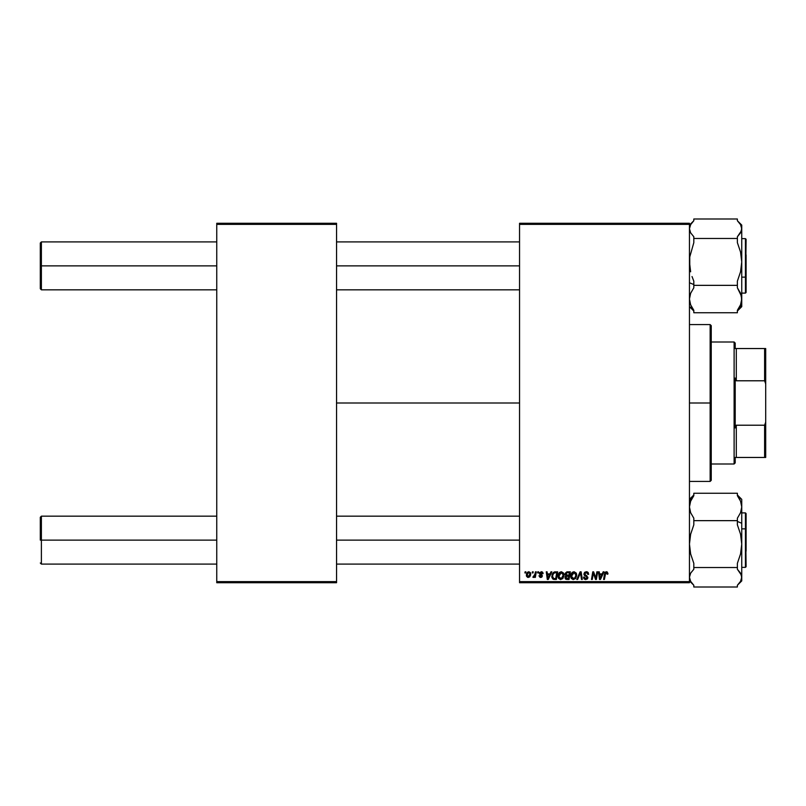 <?xml version="1.0" encoding="UTF-8"?>
<svg xmlns="http://www.w3.org/2000/svg" width="806" height="806" viewBox="0 0 806 806"><rect width="100%" height="100%" fill="white"/><g stroke="black" fill="none" stroke-linecap="round" stroke-linejoin="round"><path stroke-width="1.21" d="M336.555 403L519.548 403L336.555 403M519.548 582.718L689.452 582.718L689.452 581.63L519.548 581.63L519.548 224.37L689.452 224.37L689.452 581.63L689.452 223.282L519.548 223.282L689.452 223.282L689.452 224.37L519.548 224.37L519.548 223.282L519.548 581.63L689.452 581.63L689.452 582.718L519.548 582.718L519.548 581.63L519.548 582.718M537.763 571.827L537.582 572.915L538.388 572.915L538.559 571.827L537.763 571.827L538.559 571.827L537.763 571.827L537.582 572.915L538.388 572.915L538.559 571.827L538.388 572.915L537.582 572.915L537.763 571.827M532.413 571.827L532.232 572.915L533.038 572.915L533.209 571.827L532.413 571.827L533.209 571.827L532.413 571.827L532.232 572.915L533.038 572.915L533.209 571.827L533.038 572.915L532.232 572.915L532.413 571.827M561.389 571.726L559.344 572.643L558.105 575.393L558.659 578.446L560.392 579.534L562.739 578.648L563.948 575.917L563.525 573.046L561.389 571.726C559.152 572.26 558.044 573.731 558.064 576.149L560.694 579.544L562.961 578.396L563.999 575.021L561.389 571.726M550.972 571.827L550.035 573.902L547.324 573.902L547.072 571.827L546.277 571.827L547.314 579.454L548.282 579.454L551.828 571.827L550.972 571.827L551.828 571.827L550.972 571.827L550.035 573.902L547.324 573.902L547.072 571.827L546.277 571.827L547.314 579.454L548.282 579.454L551.828 571.827L548.282 579.454L547.314 579.454L546.277 571.827L547.072 571.827M567.283 571.827L565.248 573.318L565.147 574.678L566.044 575.736L564.996 577.6L565.57 579.051L567.102 579.454L569.046 579.454L570.336 571.827L567.283 571.827L570.336 571.827L567.283 571.827L565.087 574.194L566.044 575.736L564.996 577.6L566.044 579.323L569.046 579.454L570.336 571.827L569.046 579.454L567.102 579.454M577.63 579.454L576.774 579.454L580.108 571.827L576.774 579.454L577.63 579.454L580.491 572.915L581.489 579.454L582.285 579.454L581.126 571.827L580.108 571.827L581.126 571.827L580.108 571.827L576.774 579.454L577.63 579.454L580.491 572.915L581.489 579.454L582.285 579.454L581.126 571.827L582.285 579.454L581.489 579.454M607.966 573.409L607.049 571.827L605.064 572.401L603.593 579.454L604.399 579.454L605.699 572.905L606.696 572.683L607.099 574.204L607.926 573.932L606.404 571.726L604.54 573.862L603.593 579.454L604.399 579.454L605.316 574.053L606.354 572.613L607.099 574.204L607.895 574.104L607.099 574.204L607.16 573.368M595.805 578.285L596.863 571.827L595.805 578.285L593.609 571.827L592.773 571.827L591.483 579.454L592.289 579.454L593.347 572.975L595.533 579.454L596.369 579.454L597.669 571.827L596.863 571.827L597.669 571.827L596.863 571.827L595.805 578.285L593.609 571.827L592.773 571.827L591.483 579.454L592.289 579.454L593.347 572.975L595.533 579.454L596.369 579.454L597.669 571.827L596.369 579.454L595.533 579.454M603.15 571.827L602.213 573.902L599.503 573.902L599.251 571.827L598.455 571.827L599.503 579.454L600.47 579.454L604.006 571.827L603.15 571.827L604.006 571.827L603.15 571.827L602.213 573.902L599.503 573.902L599.251 571.827L598.455 571.827L599.503 579.454L600.47 579.454L604.006 571.827L600.47 579.454L599.503 579.454L598.455 571.827L599.251 571.827M586.294 571.726L584.602 572.331L583.907 574.144L584.39 575.424L586.909 577.025L586.97 578.043L585.196 578.567L584.3 577.096L583.504 577.167L584.128 578.94L585.509 579.544L587.262 579.02L587.856 577.277L584.955 574.628L584.824 573.348L586.647 572.653L587.866 574.396L588.662 574.305L588.118 572.421L586.294 571.726L583.907 573.963L587.07 577.57L585.76 578.658L584.3 577.096L583.504 577.338L585.73 579.544L587.866 577.519L584.693 573.892L586.244 572.613L587.665 573.278L587.866 574.396L588.662 574.305L586.294 571.726M574.063 571.726L572.018 572.643L570.779 575.393L571.333 578.446L573.066 579.534L575.413 578.648L576.622 575.917L576.199 573.046L574.063 571.726C571.827 572.26 570.719 573.731 570.739 576.149L573.368 579.544L575.635 578.396L576.673 575.021L574.063 571.726M542.801 572.451L543.113 573.6L541.964 571.837L539.496 572.663L539.577 574.124L541.622 575.897L540.796 576.774L538.952 575.786L540.07 577.378L541.682 577.237L542.418 575.887L540.222 572.905L541.471 572.451L542.317 573.801L543.113 573.6L541.219 571.726L539.345 573.328L541.541 575.565L540.796 576.774L538.952 575.786L540.755 577.469L542.418 575.887L540.141 573.268L541.179 572.421L542.307 573.55M554.327 571.958L555.405 571.827L553.339 572.492L552.13 574.406L551.999 577.711L553.279 579.272L556.372 579.454L557.661 571.827L554.185 572.008L551.818 576.33L553.5 579.353L556.372 579.454L557.661 571.827L556.372 579.454L554.478 579.454M528.847 571.726L527.477 572.27L526.509 573.993L526.59 576.371L527.809 577.428L529.643 576.935L530.6 575.131L530.489 572.744L528.847 571.726L526.378 575.152L528.222 577.469L530.731 573.932L528.847 571.726M535.466 571.827L534.509 575.887L532.907 577.267L533.884 577.328L534.731 576.219L534.529 577.368L535.335 577.368L536.272 571.827L535.466 571.827L536.272 571.827L535.466 571.827L535.063 574.043L532.907 577.267L534.731 576.219L534.529 577.368L535.335 577.368L536.272 571.827L535.335 577.368L534.529 577.368M525.089 571.827L524.908 572.915L525.713 572.915L525.885 571.827L525.089 571.827L525.885 571.827L525.089 571.827L524.908 572.915L525.713 572.915L525.885 571.827L525.713 572.915L524.908 572.915L525.089 571.827M216.754 582.718L336.555 582.718L336.555 581.63L216.754 581.63L216.754 224.37L336.555 224.37L336.555 581.63L336.555 223.282L216.754 223.282L336.555 223.282L336.555 224.37L216.754 224.37L216.754 223.282L216.754 581.63L336.555 581.63L336.555 582.718L216.754 582.718L216.754 581.63L216.754 582.718M593.851 574.779L593.347 572.985M593.065 574.98L592.289 579.454L591.483 579.454L592.773 571.827L593.609 571.827L595.191 576.209M600.722 577.056L601.78 574.799L599.624 574.799L600.097 578.617L600.722 577.056L600.097 578.617L599.624 574.799L601.78 574.799L600.097 578.617L600.017 577.66M607.17 573.54L606.354 572.613L607.099 574.204L606.233 572.623M606.535 572.633L605.316 574.053L604.399 579.454L603.593 579.454L604.54 573.862M606.354 572.613L605.346 573.862M604.873 572.734L605.477 571.988M586.778 571.756L587.342 571.897M588.662 574.305L587.866 574.396M586.446 572.623L587.876 574.154L587.544 573.106M585.428 572.784L584.723 573.61M584.703 573.751L585.428 574.98M584.693 573.892L587.866 577.519M586.012 575.303L586.899 575.806M587.836 577.932L587.403 578.869M585.297 579.514L583.665 578.204M583.504 577.338L584.3 577.096M585.196 578.567L584.31 577.509M585.76 578.658L587.07 577.57L586.496 576.703M587.02 577.932L586.778 576.895L584.733 575.706M587.07 577.57L586.778 576.895L587.07 577.57M586.103 576.471L586.778 576.895M580.028 574.043L580.33 573.298M580.491 572.915L580.542 573.419M576.33 573.308L576.643 574.436M571.333 578.446L571.051 577.922M570.86 577.338L570.769 576.764M571.182 573.912L571.555 573.237M572.028 572.633L572.613 572.159M572.582 578.446L575.01 577.811L573.398 578.658L571.525 576.24L574.003 572.613L575.887 574.98L575.01 577.811L573.177 578.648L574.164 578.486M572.24 578.184L571.585 576.915M575.655 576.602L575.232 577.509M572.25 573.681L572.693 573.167M571.666 575.041L571.847 574.466M575.786 574.154L575.887 574.98M565.923 579.272L565.046 578.134M565.046 577.036L565.379 576.28M566.044 575.736L565.107 574.436M565.107 573.973L565.248 573.318M565.278 573.237L566.84 571.867M566.225 576.502L565.782 577.559L568.401 578.557L568.804 576.179L566.507 576.33L567.515 576.179L566.225 576.502L565.782 577.559L567.041 578.557L565.782 577.559L566.225 576.502L568.804 576.179L568.401 578.557L566.346 578.496L565.782 577.559L565.973 578.224M565.782 577.559L566.114 576.602M565.963 574.718L565.913 573.922L567.273 575.293L568.955 575.293L569.389 572.713L567.898 572.713L569.389 572.713L568.955 575.293L565.953 574.678M565.883 574.215L567.122 572.754M565.913 573.922L566.316 573.137M542.317 573.801L540.806 572.462M542.075 572.834L541.179 572.421L540.141 573.268L542.418 575.887L540.755 577.469M541.33 572.421L540.141 573.268L541.068 574.275L540.383 573.832M540.161 573.086L540.302 573.751M538.952 575.786L539.758 575.897M539.738 575.686L540.947 576.764M540.574 576.764L541.541 575.565L539.748 574.335L539.385 572.985M540.796 576.774L541.541 575.565L539.345 573.328L539.657 574.235M541.612 576.169L540.302 574.738M541.592 571.746L542.388 572.038M548.543 577.056L549.601 574.799L547.435 574.799L547.909 578.617L548.543 577.056L547.909 578.617L547.435 574.799L549.601 574.799L547.909 578.617L547.828 577.66M553.279 579.272L552.704 578.899M551.898 577.247L551.828 576.562M552.13 574.396L552.382 573.812M554.185 572.008L555.405 571.827L554.185 572.008M553.571 578.426L552.614 576.381C552.563 574.134 553.591 572.915 555.697 572.713L556.714 572.713L555.727 578.557L554.316 578.557M553.309 578.285L552.704 577.267M552.664 575.595L553.561 573.469L555.102 572.744M555.012 572.754L554.276 572.935M553.772 573.257L553.208 573.973M552.835 574.839L552.694 575.403M563.656 573.318L563.968 574.436M563.988 575.474L563.928 576.078M558.669 578.446L558.377 577.932M558.185 577.348L558.095 576.753M558.689 573.56L559.344 572.643M558.951 573.126L559.606 572.391M559.908 578.446L562.336 577.811L560.724 578.658L558.85 576.24L561.329 572.613L563.213 574.98L561.49 578.486M559.566 578.184L558.911 576.915M559.576 573.681L560.754 572.713M562.981 576.602L562.558 577.509M561.329 572.613L562.306 572.945L561.329 572.613M558.991 575.041L559.173 574.466M526.54 576.219L526.399 575.565M526.419 574.497L527.477 572.27M528.051 572.754L529.109 572.451L529.945 574.023L528.262 576.774L527.174 574.94L528.605 572.451M527.336 574.043L527.769 573.086M529.733 575.323L529.22 576.31M529.068 576.451L528.373 576.764M534.62 576.431L533.451 577.469L533.229 576.401L533.794 576.552M534.731 576.219L533.038 577.338M533.451 577.469L532.907 577.267L533.451 577.469M534.67 575.534L534.852 575.01M534.902 574.809L535.063 574.043M572.885 573.016L573.409 572.723M555.697 572.713L556.714 572.713L555.727 578.557L554.568 578.557M554.004 573.086L554.538 572.844M561.621 578.416L560.956 578.637M527.275 575.958L527.174 574.94M41.388 265.869L41.388 241.911L41.388 265.869L216.754 265.869L41.388 265.869L41.388 289.838L41.388 265.869L40.3 265.869L41.388 265.869M40.3 242.999L40.3 288.739L40.3 242.999L41.388 241.911L216.754 241.911M336.555 265.869L519.548 265.869L336.555 265.869M41.388 540.131L40.3 540.131L40.3 517.261L40.3 540.131L41.388 540.131L41.388 564.089L41.388 540.131L216.754 540.131L41.388 540.131L41.388 516.162L41.388 540.131M519.548 540.131L336.555 540.131L519.548 540.131M689.765 266.907L689.755 256.973L693.815 242.656L693.815 238.475L737.379 238.475L737.379 242.656L740.553 252.056L741.742 261.92L740.563 271.723L737.379 281.173L737.379 287.792L740.553 293.283L741.742 299.046L740.563 304.779L737.379 310.3L737.379 312.748L693.815 312.748L737.379 312.748L737.379 310.3L740.563 304.779L741.742 299.046L741.742 228.733L740.553 232.833L737.379 236.742L737.379 238.475L693.815 238.475L693.815 236.742L690.631 232.823L689.452 228.733L690.641 224.642L693.815 220.733L693.815 219L737.379 219L693.815 219L693.815 220.733L690.641 224.642L689.452 228.733L690.631 232.823L693.815 236.742L693.815 242.656L689.755 256.973L689.452 261.92L690.641 271.783L689.765 266.907M692.022 276.529L693.815 281.173L692.022 276.529M689.452 282.745L693.815 284.548L689.452 282.745M745.439 254.605L745.439 277.133L746.094 276.861L746.094 254.877M746.094 239.311L745.439 293.102L745.439 277.133L741.742 277.133L745.439 277.133L745.439 238.636L746.094 239.291M690.641 307.096L693.815 311.005L689.452 306.663L693.472 310.673M739.183 309.071L737.379 311.005L740.563 307.086L741.742 303.006M693.815 310.3L690.641 304.809L689.452 299.046L690.631 293.324L693.815 287.792L693.815 285.354L737.379 285.354L693.815 285.354L693.815 281.173L693.815 287.792L690.631 293.324L689.452 299.046L690.641 304.809L693.815 310.3L693.815 312.748L693.815 310.3M741.742 306.633L741.742 228.733L740.563 224.652L737.379 220.733L737.379 219L737.379 220.733L740.563 224.652L741.742 228.733L741.742 225.106M746.094 276.861L746.094 292.437L746.094 276.861M737.722 221.076L741.742 225.086L741.429 230.808L737.379 236.742L737.379 242.656L740.553 252.056L741.742 261.92L740.563 271.723L737.379 281.173L737.379 287.792L741.429 296.134L741.742 306.663L737.379 311.005M689.452 225.086L693.815 220.733M741.742 580.894L741.439 575.202L737.379 569.258L737.379 567.525L737.379 569.258L740.563 573.177L741.742 577.267L741.742 544.08L740.563 553.893L737.379 563.344L737.379 567.525L693.815 567.525L693.815 569.258L690.641 573.167L689.452 577.267L690.631 581.348L693.815 585.267L693.815 587L737.379 587L693.815 587L693.815 585.267L690.631 581.348L689.452 577.267L690.641 573.167L693.815 569.258L693.815 563.344L690.641 553.944L689.452 544.08L690.631 534.277L693.815 524.827L693.815 518.208L690.641 512.717L689.452 506.954L690.631 501.221L693.815 495.7L693.815 493.252L737.379 493.252L737.379 495.7L740.553 501.191L741.742 506.954L740.563 512.676L737.379 518.208L737.379 524.827L740.553 534.217L741.742 544.08L741.742 523.255L737.379 521.452L741.742 523.255L741.742 506.954L740.563 512.676L737.379 518.208L737.379 524.827L740.553 534.217L741.742 544.08L740.563 553.893L737.379 563.344L737.379 567.525L693.815 567.525L693.815 563.344L690.641 553.944L689.452 544.08L690.631 534.277L693.815 524.827L693.815 520.646L737.379 520.646L693.815 520.646L693.815 518.208L690.641 512.717L689.452 506.954L690.631 501.221L693.815 495.7L693.815 493.252L737.379 493.252L737.379 495.7L740.553 501.191L741.742 506.954L741.742 499.367M746.094 551.123L746.094 529.139L745.439 528.867L745.439 551.395M741.742 567.364L745.439 567.364L745.439 528.867L741.742 528.867L745.439 528.867L745.439 512.898L746.094 566.689M692.011 496.929L693.815 494.995L689.755 500.939M740.553 498.904L737.379 494.995L741.742 499.337L741.742 577.267L740.553 581.358L737.379 585.267L737.379 587L737.379 585.267L740.553 581.358L741.742 577.267L741.742 580.914L737.722 584.924M746.094 513.563L746.094 529.139L746.094 513.553L745.439 512.898L741.742 512.898M693.815 494.995L689.452 499.337M689.452 502.994L689.765 500.919M710.146 403L711.245 403L711.245 325.664L711.245 480.336L711.245 403L710.146 403L710.146 324.576L710.146 403L689.452 403L710.146 403L710.146 481.424L710.146 403M734.115 342.006L735.203 343.094L735.203 348.545L735.203 343.094L734.115 342.006L711.245 342.006L734.115 342.006L734.115 463.994L711.245 463.994L734.115 463.994L734.115 342.006M735.203 462.906L734.115 463.994L735.203 462.906L735.203 457.455L735.203 462.906M735.203 378.044L735.203 427.956L735.203 378.044L736.291 380.785L736.291 348.545L735.203 348.545L736.291 348.545L736.291 380.785L764.612 380.785L765.7 383.858L765.7 422.143L764.612 425.215L736.291 425.215L735.203 427.956L736.291 425.215L736.291 457.455L736.291 425.215L764.612 425.215L764.612 457.455L765.7 457.455L765.7 422.143L765.7 457.455L764.612 457.455L764.612 425.215L765.7 422.143L765.7 348.545L736.291 348.545L764.612 348.545L764.612 380.785L764.612 348.545L765.7 348.545L765.7 383.858L764.612 380.785L736.291 380.785L735.203 378.044M735.203 457.455L764.612 457.455L735.203 457.455M336.555 241.911L519.548 241.911M41.388 289.838L40.3 288.739L41.388 289.838L216.754 289.838M336.555 289.838L519.548 289.838M216.754 564.089L41.388 564.089L40.3 563.001M519.548 564.089L336.555 564.089M519.548 516.162L336.555 516.162M216.754 516.162L41.388 516.162L40.3 517.261M741.742 238.636L745.439 238.636M741.742 293.102L745.439 293.102L746.094 292.447L745.439 293.102M745.439 567.364L746.094 566.709M689.452 580.914L693.472 584.924M689.452 324.576L710.146 324.576L711.245 325.664M689.452 481.424L710.146 481.424L711.245 480.336"/></g></svg>
